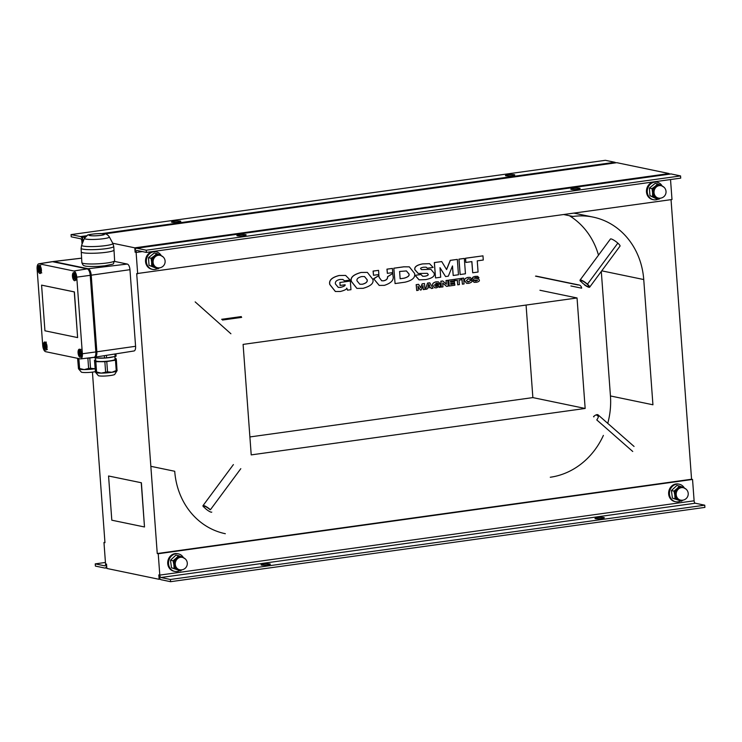 <?xml version="1.0" encoding="UTF-8"?>
<svg xmlns="http://www.w3.org/2000/svg" width="742" height="742" viewBox="0 0 742 742"><rect width="100%" height="100%" fill="white"/><g stroke="black" fill="none" stroke-linecap="round" stroke-linejoin="round"><path stroke-width="1.11" d="M104.641 245.741A15.638 2.013 176.7 0 1 88.882 246.567A15.638 2.013 176.7 0 1 81.657 245.166A15.638 2.013 -3.3 0 0 83.494 246.121A15.638 2.013 -3.3 0 0 101.571 246.084A15.638 2.013 -3.3 0 0 112.83 243.367A15.638 2.013 176.7 0 1 104.641 245.741M109.324 236.911C107.896 234.88 106.384 233.888 104.77 233.915C99.382 232.765 86.22 234.834 87.519 235.233L84.403 238.34L81.657 245.166L81.11 248.31A16.343 2.105 -3.3 0 0 81.11 248.31L81.258 251.909A16.398 2.115 176.7 0 0 105.383 252.401A16.398 2.115 176.7 0 0 114.008 250.026L113.73 246.437A16.343 2.105 -3.3 0 0 113.73 246.427A16.343 2.105 176.7 0 1 97.545 249.479A16.343 2.105 176.7 0 1 81.11 248.31A16.343 2.105 -3.3 0 0 105.141 248.793A16.343 2.105 -3.3 0 0 113.73 246.437L112.83 243.367L109.324 236.911A12.503 1.605 176.7 0 1 100.318 239.072A12.503 1.605 176.7 0 1 85.868 239.1A12.503 1.605 176.7 0 1 84.403 238.34A12.503 1.605 -3.3 0 0 84.403 238.34A12.503 1.605 -3.3 0 0 90.181 239.462A12.503 1.605 -3.3 0 0 102.776 238.803A12.503 1.605 -3.3 0 0 109.324 236.911A12.503 1.605 -3.3 0 0 109.315 236.902M93.028 234.064C101.626 232.914 109.399 234.342 100.365 235.409C91.767 236.568 83.994 235.131 93.028 234.064M103.528 233.878A7.772 1.002 -3.3 0 0 93.028 234.064A7.772 1.002 -3.3 0 0 89.865 235.594A7.772 1.002 -3.3 0 0 100.365 235.409A7.772 1.002 -3.3 0 0 103.528 233.878M81.87 262.622L81.258 251.918A16.398 2.115 -3.3 0 0 97.749 253.087A16.398 2.115 -3.3 0 0 114.008 250.035L114.62 260.739A16.398 2.115 176.7 0 1 105.995 263.104A16.398 2.115 -3.3 0 1 81.87 262.622C82.64 264.866 83.568 265.933 84.681 265.803C85.144 266.415 89.736 266.61 98.454 266.387L104.956 265.803C116.809 263.187 112.042 265.042 114.62 260.739M108.564 475.993L111.81 520.198L144.495 526.978L141.388 482.764L108.564 475.993L141.388 482.764M144.495 526.978L141.249 482.782M670.527 179.545L671.992 199.524L136.695 273.613L157.248 553.532L691.563 479.239L671.037 199.663M210.422 509.726L240.807 468.675L210.422 509.726A5.964 1.224 -143.5 0 0 203.011 505.636A5.964 1.224 -143.5 0 0 203.54 506.953L203.827 506.563M580.049 280.096A5.964 1.224 -143.5 0 1 587.46 284.186L617.836 243.126A5.964 1.224 36.5 0 1 620.015 246.131L589.64 287.191A5.964 1.224 -143.5 0 0 587.46 284.186L617.836 243.126A5.964 1.224 36.5 0 0 610.425 239.035L580.049 280.096A5.964 1.224 -143.5 0 0 580.578 281.403L580.865 281.014M596.772 419.916L632.731 451.479L596.772 419.916A5.964 2.384 -48.7 0 0 598.098 414.889A5.964 2.384 -48.7 0 0 593.535 416.605L593.869 416.902M195.165 301.892L230.901 333.761L195.165 301.892M577.044 297.969L585.16 408.462L251.213 454.892L243.098 344.399L577.044 297.969L539.944 290.261M393.835 268.196L395.069 283.574L393.835 268.196L403.75 266.814L409.278 266.851M335.347 291.485L329.791 284.529C328.678 280.411 331.776 277.406 339.085 275.505L345.568 275.421M346.7 288.156L347.497 290.15L350.957 289.705L350.317 281.042L339.873 282.461L340.096 285.447L345.123 284.78C345.392 285.679 343.852 286.56 340.495 287.414L338.269 287.386L335.43 283.954C334.967 281.71 336.488 280.207 339.966 279.465L342.785 279.456L344.613 280.81L342.73 279.446M338.222 287.377L340.402 287.395C343.75 286.542 345.29 285.661 345.021 284.761M465.874 262.436L465.475 258.235L482.968 255.842L465.568 258.253L465.874 262.436L471.893 261.601L472.71 272.778L478.08 272.036L477.254 260.859L483.274 260.025L482.968 255.842M472.71 272.778L471.801 261.62M460.142 274.521L458.918 259.143L464.325 258.429L459.01 259.171L460.142 274.521L465.447 273.789L464.325 258.429M434.756 287.813L432.642 285.197C432.196 283.722 433.319 282.6 435.999 281.83L438.272 281.812M438.967 286.431L439.255 287.358L440.331 287.237L440.089 283.954L436.305 284.446L436.379 285.522L438.55 285.318L436.546 286.44L434.478 285.095L436.361 283.203L438.272 283.787L437.455 283.194M435.582 286.421L438.448 285.271M474.073 282.34L472.533 280.615L474.268 280.374L472.635 280.634L474.129 282.359L476.364 282.294C478.711 281.802 479.694 281.023 479.313 279.947L478.098 278.5L474.259 278.241L475.687 277.554L478.998 277.823L477.653 276.33L475.334 276.395C473.164 276.859 472.255 277.573 472.589 278.528L473.823 279.938L477.588 280.253L476.002 281.07L474.37 280.393M474.991 281.06L477.486 280.226L477.125 279.845M473.776 279.929L472.487 278.51C472.153 277.554 473.071 276.84 475.232 276.376L477.607 276.321M474.166 278.213L478.052 278.491M466.653 283.361L464.557 280.764C464.065 279.317 465.188 278.194 467.914 277.397L470.113 277.378M467.525 281.979L470.335 280.652L468.462 282.006L466.393 280.662L468.23 278.779L470.252 279.456L469.269 278.769M470.233 280.634L471.968 280.393L470.335 280.652M373.495 275.282L373.087 271.08L378.55 270.357L373.18 271.099L373.495 275.282L378.856 274.54L378.55 270.357M455.171 280.652L454.976 279.252L461.19 278.426L455.069 279.28L455.171 280.652L457.397 280.337L457.721 284.826L459.4 284.594L459.075 280.105L461.292 279.799L461.19 278.426M457.721 284.826L457.295 280.355M462.387 284.177L461.858 278.296L463.629 278.083L461.951 278.315L462.387 284.177L464.065 283.945L463.629 278.083M387.361 273.353L386.953 269.151L392.416 268.428L387.055 269.17L387.361 273.353L392.722 272.611L392.416 268.428M425.426 289.315L427.559 283.064L429.766 282.795L427.652 283.092L425.426 289.315L427.104 289.083L427.513 287.933L430.657 287.497L431.278 288.499L433.013 288.258L429.766 282.795M431.278 288.499L430.583 287.506M450.57 282.099L454.419 281.598L450.57 282.136L450.505 281.237L454.466 280.689L454.364 279.372L448.789 280.151L449.216 286.004L454.855 285.225L454.753 283.852L450.737 284.409L450.672 283.453L454.521 282.915L454.419 281.598M450.737 284.372L454.753 283.852M449.216 286.004L448.687 280.133L454.364 279.372M446.304 284.13L446.035 280.495L447.76 280.291L446.127 280.522L446.406 284.223L442.77 280.986L440.924 281.246L441.36 287.098L442.983 286.876L442.696 282.99L446.563 286.375L448.187 286.152L447.76 280.291M446.563 286.375L442.705 283.054M441.36 287.098L440.831 281.218L442.77 280.986M420.649 287.627L422.133 283.824L424.507 283.527L422.235 283.843L420.714 287.738L418.609 284.344L416.271 284.668L416.707 290.53L418.275 290.308L417.978 286.245L420.334 290.02L421.252 289.89L423.014 285.54L423.311 289.612L424.943 289.38L424.507 283.527M423.311 289.612L422.931 285.744M420.334 290.02L417.987 286.403M416.707 290.53L416.179 284.65L418.609 284.344M381.666 280.782L383.54 280.791C386.369 280.17 387.695 278.816 387.519 276.738L392.787 273.446L387.612 276.766C387.797 278.844 386.471 280.188 383.642 280.819L381.713 280.791L379.051 277.23L378.921 275.495L373.755 278.871L379.245 285.42L384.356 285.364C391.294 283.11 394.16 279.92 392.963 275.774L392.787 273.446M379.19 285.41L373.643 278.732L378.921 275.495M422.634 276.237L424.749 276.209C427.373 275.736 428.477 275.078 428.06 274.243L427.225 273.297M418.238 273.492L414.861 269.736C414.101 266.99 416.661 265.042 422.532 263.902L429.497 263.66M421.484 269.606L423.812 269.559L421.53 269.615L420.686 268.78C420.26 268.159 421.261 267.63 423.691 267.213L426.121 267.176L427.383 268.214L426.066 267.166M423.719 269.531L430.852 269.309M419.054 279.827L415.056 275.328L420.909 274.512L415.149 275.347L419.109 279.836L425.806 279.604C432.326 278.241 435.09 276.107 434.098 273.195L430.898 269.318L423.812 269.559M446.526 269.485L450.246 260.349L457.332 259.403L450.348 260.377L446.591 269.587L441.731 261.574L434.413 262.585L435.545 277.944L440.692 277.23L439.987 267.667L445.562 276.553L448.326 276.172L452.499 265.933L453.204 275.486L458.463 274.763L457.332 259.403M453.204 275.486L452.425 266.128M445.562 276.553L439.997 267.825M435.545 277.944L434.311 262.566L441.731 261.574M356.874 288.388L351.411 281.524C349.983 277.666 353.192 274.642 361.039 272.453L367.318 272.379M211.767 512.11A4.925 1.011 36.5 0 1 207.203 509.995A4.925 1.011 36.5 0 1 203.855 506.257A4.925 1.011 36.5 0 1 209.967 509.633M584.659 284.752L584.529 284.928A5.964 1.224 -143.5 0 0 589.64 287.191M581.468 280.634A4.925 1.011 36.5 0 1 586.254 283.453A4.925 1.011 36.5 0 1 588.796 286.57A4.925 1.011 36.5 0 1 584.242 284.455A4.925 1.011 36.5 0 1 580.884 280.717A4.925 1.011 36.5 0 1 581.468 280.634M597.004 415.474A4.925 1.966 131.3 0 1 597.403 415.668L598.414 416.559M535.52 276.145A3.729 3.33 -78.3 0 1 536.549 276.182L579.038 285.002A3.729 3.33 101.7 0 0 578.009 284.965L535.52 276.145M550.286 477.245A73.068 65.333 101.7 0 0 603.385 435.406M607.744 423.357A73.068 65.333 101.7 0 0 610.443 395.959L601.298 271.433M598.497 255.155A73.068 65.333 101.7 0 0 569.383 215.718M570.886 285.958L581.626 288.184A3.729 3.33 101.7 0 0 579.038 285.002M563.837 214.568L572.982 216.46A73.068 65.333 -78.3 0 1 593.136 217.109A73.068 65.333 -78.3 0 1 643.741 279.548L652.932 404.78L610.443 395.959M225.327 533.711A73.068 65.333 -78.3 0 1 174.722 471.272L150.849 466.31M92.425 372.122L104.956 542.68L103.973 542.476L105.54 563.837A2.235 0.955 82.1 0 1 104.872 565.849A2.235 0.955 82.1 0 1 104.724 565.84L95.245 563.874L95.403 566.081L104.882 568.057A4.471 1.911 82.1 0 0 105.178 568.066L106.802 567.834M249.896 436.945L532.867 397.601L526.069 305.055M361.818 276.543L364.545 276.562L367.197 279.78C367.707 281.793 366.103 283.286 362.384 284.251L359.814 284.232L357.041 280.893C356.485 278.927 358.08 277.48 361.818 276.543M359.768 284.223L362.281 284.232C366.01 283.268 367.615 281.774 367.095 279.762L364.498 276.553M372.734 279.196L367.364 272.388L361.131 272.472C353.294 274.661 350.085 277.684 351.504 281.543L356.921 288.397L363.116 288.323C370.954 286.078 374.163 283.036 372.734 279.196M427.383 268.214L433.124 267.417L429.544 263.67L422.634 263.92C416.763 265.061 414.203 267.009 414.963 269.763L418.284 273.501L427.271 273.306L428.153 274.262C428.57 275.106 427.466 275.755 424.851 276.237L422.69 276.256L421.002 274.531M427.976 286.514L429.868 286.245L428.746 284.297M429.868 286.245L427.958 286.551L428.774 284.195L429.97 286.264M470.252 279.456L471.977 279.215L470.168 277.387L468.017 277.415C465.28 278.222 464.158 279.335 464.65 280.782L466.699 283.37L468.731 283.351C471.356 282.563 472.478 281.626 472.079 280.532L472.07 280.411M468.369 281.979L467.571 281.988M438.272 283.787L440.062 283.537L438.318 281.821L436.101 281.849C433.421 282.619 432.298 283.741 432.734 285.216L434.812 287.822L436.593 287.822L439.069 286.449L439.357 287.377M436.454 286.421L435.628 286.431M436.305 284.446L436.482 285.54M440.089 283.954L436.407 284.464M344.613 280.81L350.141 280.04L345.614 275.43L339.187 275.523C331.878 277.425 328.771 280.439 329.884 284.548L335.393 291.495L340.355 291.485C344.427 290.447 346.57 289.343 346.792 288.174L347.599 290.178M339.873 282.461L340.188 285.466M350.317 281.042L339.975 282.479M400.123 278.732L403.991 278.194C407.97 277.1 409.593 275.662 408.87 273.891L406.375 270.923M404.084 278.213L400.133 278.76L399.595 271.47L406.421 270.932L408.972 273.909C409.695 275.681 408.063 277.118 404.084 278.213L403.991 278.194M395.069 283.574L404.984 282.192C412.459 280.42 415.631 277.462 414.509 273.325L409.334 266.86L403.852 266.832L393.937 268.214M41.58 285.132L74.404 291.903L77.622 337.591L74.274 291.921L41.58 285.132L44.937 330.802L77.622 337.591M78.596 368.904L78.522 368.839A10.815 1.475 -4.2 0 0 78.596 368.904A10.815 1.475 -4.2 0 0 80.108 369.358A10.815 1.475 -4.2 0 0 84.189 369.59L88.623 368.449L87.871 358.173L86.703 358.173M87.871 358.173L89.782 358.024L90.533 368.301L95.097 368.737A10.815 1.475 -4.2 0 1 94.967 368.755A10.815 1.475 -4.2 0 1 84.189 369.59L78.569 368.292L77.845 358.367M94.401 357.301L89.782 358.024M77.595 358.321L78.485 368.746L81.416 372.196A8.57 1.169 175.8 0 0 82.241 372.373A8.57 1.169 175.8 0 0 95.375 371.659M88.623 368.449L90.533 368.301M78.865 358.581L79.589 368.44M39.762 266.851A2.569 1.094 82.1 0 1 39.975 266.944A7.439 6.65 -78.3 0 0 39.743 269.012A7.439 1.011 175.8 0 0 41.014 269.142A2.569 1.094 82.1 0 1 41.088 270.107A7.439 1.011 -4.2 0 1 39.808 269.967A7.439 6.65 -78.3 0 0 40.337 271.934A2.569 1.094 82.1 0 1 40.3 271.943A2.569 1.094 82.1 0 1 39.91 271.85A7.439 6.65 101.7 0 1 39.382 269.884A7.439 1.011 -4.2 0 1 38.872 269.643A2.569 1.094 82.1 0 1 38.797 268.687A7.439 1.011 175.8 0 0 39.317 268.929A7.439 6.65 101.7 0 1 39.549 266.851A2.569 1.094 82.1 0 1 39.586 266.851A2.569 1.094 82.1 0 1 39.762 266.851M41.07 269.55L40.467 269.42A2.569 1.094 82.1 0 1 40.42 269.096M41.07 269.643L39.382 269.884M40.467 269.42L38.872 269.643M41.079 269.791L39.808 269.967M45.383 343.463A2.569 1.094 82.1 0 1 45.596 343.555A7.439 6.65 -78.3 0 0 45.364 345.624A7.439 1.011 175.8 0 0 46.644 345.753A2.569 1.094 82.1 0 1 46.709 346.709A7.439 1.011 -4.2 0 1 45.438 346.579A7.439 6.65 -78.3 0 0 45.967 348.545A2.569 1.094 82.1 0 1 45.921 348.555A2.569 1.094 82.1 0 1 45.54 348.452A7.439 6.65 101.7 0 1 45.012 346.495A7.439 1.011 -4.2 0 1 44.501 346.254A2.569 1.094 82.1 0 1 44.427 345.299A7.439 1.011 175.8 0 0 44.937 345.531A7.439 6.65 101.7 0 1 45.179 343.463A2.569 1.094 82.1 0 1 45.216 343.453A2.569 1.094 82.1 0 1 45.383 343.463M46.69 346.152L46.087 346.032A2.569 1.094 82.1 0 1 46.05 345.707M46.7 346.254L45.012 346.495M46.087 346.032L44.501 346.254M46.709 346.403L45.438 346.579M52.524 261.694A5.964 2.541 -97.9 0 0 52.116 261.676L38.797 263.8A5.704 2.43 -97.9 0 0 37.1 268.919L42.73 345.531A5.704 2.43 -97.9 0 0 45.642 351.689L80.284 358.878A5.704 2.43 -97.9 0 0 80.637 358.896A5.704 2.43 -97.9 0 0 82.371 353.758L95.848 351.931L90.218 275.319A5.964 2.541 -97.9 0 0 87.176 268.882L52.524 261.694L39.187 263.809L73.838 270.997L87.176 268.882M80.637 358.896L94.03 357.292A5.964 2.541 -97.9 0 0 95.848 351.931M76.046 277.007A4.1 1.753 82.1 0 1 74.812 280.699A4.1 1.753 82.1 0 1 72.512 276.877A4.1 1.753 82.1 0 1 73.681 272.574A4.1 1.753 82.1 0 1 76.046 277.007M73.838 270.997A5.704 2.43 -97.9 0 1 76.751 277.156L82.371 353.758M81.676 353.619A4.1 1.753 82.1 0 1 80.442 357.301A4.1 1.753 82.1 0 1 78.142 353.48A4.1 1.753 82.1 0 1 79.311 349.185A4.1 1.753 82.1 0 1 81.676 353.619M47.024 346.421A4.1 1.753 82.1 0 1 45.791 350.113A4.1 1.753 82.1 0 1 43.49 346.291A4.1 1.753 82.1 0 1 44.659 341.988A4.1 1.753 82.1 0 1 47.024 346.421M41.394 269.819A4.1 1.753 82.1 0 1 40.17 273.501A4.1 1.753 82.1 0 1 37.87 269.68A4.1 1.753 82.1 0 1 39.038 265.376A4.1 1.753 82.1 0 1 41.394 269.819M94.373 357.199L94.54 357.848L94.67 357.143A5.964 2.541 -97.9 0 0 95.078 357.152A5.964 2.541 -97.9 0 0 96.85 351.791L91.22 275.18A5.964 2.541 -97.9 0 0 88.177 268.743L53.526 261.555A5.964 2.541 -97.9 0 0 53.164 261.536A5.964 2.541 -97.9 0 0 52.663 261.722M114.583 261.425L127.299 264.059A5.203 2.217 82.1 0 1 129.961 269.68L135.582 346.291A5.203 2.217 82.1 0 1 134.042 350.966L95.078 357.152M95.189 356.355A5.222 2.226 -97.9 0 0 96.525 351.717L90.895 275.115A5.222 2.226 -97.9 0 0 88.233 269.485L88.131 269.457M658.228 199.116A8.95 7.995 -78.3 0 1 653.479 199.728A8.95 7.995 -78.3 0 1 647.284 190.713A8.95 7.995 -78.3 0 1 654.648 182.124A8.95 7.995 -78.3 0 1 657.115 182.207A8.95 7.995 -78.3 0 1 662.152 185.973M653.479 199.728L652.663 199.561A8.95 7.995 -78.3 0 1 646.467 190.536A8.95 7.995 -78.3 0 1 653.832 181.957A8.95 7.995 -78.3 0 1 656.299 182.04L657.115 182.207M137.678 273.817L136.111 252.456A2.235 0.955 82.1 0 1 136.778 250.444A2.235 0.955 82.1 0 1 136.927 250.453L146.406 252.419L146.239 250.212L136.76 248.236L671.074 173.943L680.553 175.919L146.239 250.212M157.304 268.762A8.95 7.995 -78.3 0 1 152.555 269.374L151.739 269.207A8.95 7.995 -78.3 0 1 145.543 260.192A8.95 7.995 -78.3 0 1 152.908 251.612A8.95 7.995 -78.3 0 1 155.375 251.686L156.2 251.853A8.95 7.995 -78.3 0 1 161.227 255.619M615.702 162.841A4.471 1.911 -97.9 0 0 614.858 162.275L605.379 160.309L71.065 234.602L71.223 236.809L80.702 238.776A2.235 0.955 -97.9 0 1 81.843 241.196L82.065 244.146M680.655 501.008A8.95 7.995 -78.3 0 1 675.656 501.75A8.95 7.995 -78.3 0 1 669.46 492.725A8.95 7.995 -78.3 0 1 676.825 484.146A8.95 7.995 -78.3 0 1 679.301 484.229A8.95 7.995 -78.3 0 1 684.254 487.856M675.656 501.75L674.84 501.573A8.95 7.995 -78.3 0 1 668.644 492.558A8.95 7.995 -78.3 0 1 676.008 483.979A8.95 7.995 -78.3 0 1 678.476 484.053L679.301 484.229M704.742 505.191L170.419 579.483L160.94 577.517A2.235 0.955 -97.9 0 1 159.799 575.096L158.231 553.736L692.546 479.443L694.113 500.804A2.235 0.955 -97.9 0 0 695.263 503.224L704.742 505.191L704.9 507.398L170.586 581.691L161.107 579.725A4.471 1.911 -97.9 0 1 158.816 574.892L159.14 579.317L160.263 579.159M179.731 570.654A8.95 7.995 -78.3 0 1 174.741 571.396L173.925 571.229A8.95 7.995 -78.3 0 1 167.72 562.204A8.95 7.995 -78.3 0 1 175.093 553.625A8.95 7.995 -78.3 0 1 177.561 553.708L178.377 553.875A8.95 7.995 -78.3 0 1 183.33 557.502M682.807 500.173L681.518 501.184L678.54 499.987A6.706 6.001 101.7 0 0 681.592 500.229M675.034 498.68L674.784 494.942A6.706 6.001 101.7 0 0 678.54 499.987L672.428 498.132L681.518 501.184M674.005 491.102L676.992 488.626A6.706 6.001 101.7 0 0 674.784 494.942L674.005 491.102L671.389 490.564L672.428 498.132M684.133 487.976A6.706 6.001 101.7 0 0 682.955 487.346L686.09 489.154M676.992 488.626L679.459 486.038L682.955 487.346A6.706 6.001 101.7 0 0 676.992 488.626M679.459 486.038L676.843 485.491L671.389 490.564M680.599 500.108L679.459 499.867A6.335 5.667 -78.3 0 1 676.287 497.808A6.335 5.667 -78.3 0 1 675.934 490.536A6.335 5.667 -78.3 0 1 682.037 487.457L683.178 487.698A6.335 5.667 101.7 0 0 677.075 490.768A6.335 5.667 101.7 0 0 677.437 498.049A6.335 5.667 101.7 0 0 680.599 500.108A6.335 6.335 0 0 0 688.214 493.439A6.335 6.335 0 0 0 683.178 487.698M104.928 542.337L103.973 542.476M105.438 562.455L95.245 563.874M159.14 579.317L106.848 568.455L106.523 564.041A4.471 1.911 82.1 0 1 105.178 568.066M595.474 518.677A4.656 0.631 175.8 0 1 595.001 518.445A4.656 0.631 175.8 0 1 599.601 517.471A4.656 0.631 175.8 0 1 604.294 517.758A4.656 0.631 175.8 0 1 600.723 518.639A4.656 0.631 175.8 0 1 595.474 518.677M261.527 565.116A4.656 0.631 175.8 0 1 261.054 564.875A4.656 0.631 175.8 0 1 265.655 563.901A4.656 0.631 175.8 0 1 270.348 564.189A4.656 0.631 175.8 0 1 266.777 565.07A4.656 0.631 175.8 0 1 261.527 565.116M170.419 579.483L170.586 581.691M691.563 479.239L692.546 479.443M157.248 553.532L158.231 553.736M152.555 269.374A8.95 7.995 -78.3 0 1 146.359 260.359A8.95 7.995 -78.3 0 1 153.733 251.779A8.95 7.995 -78.3 0 1 156.2 251.853M245.695 234.676A4.656 0.631 175.8 0 1 246.168 234.917A4.656 0.631 175.8 0 1 241.567 235.891A4.656 0.631 175.8 0 1 236.874 235.604A4.656 0.631 175.8 0 1 240.454 234.722A4.656 0.631 175.8 0 1 245.695 234.676M579.641 188.245A4.656 0.631 175.8 0 1 580.114 188.487A4.656 0.631 175.8 0 1 575.514 189.46A4.656 0.631 175.8 0 1 570.821 189.173A4.656 0.631 175.8 0 1 574.401 188.282A4.656 0.631 175.8 0 1 579.641 188.245M680.553 175.919L680.72 178.126L146.406 252.419M669.163 174.166L669.117 173.545L134.803 247.837L135.127 252.252A4.471 1.911 82.1 0 1 136.472 248.227L670.787 173.934A4.471 1.911 82.1 0 1 671.074 173.943M505.923 175.835A4.656 0.631 175.8 0 1 505.45 175.594A4.656 0.631 175.8 0 1 510.051 174.62A4.656 0.631 175.8 0 1 514.744 174.917A4.656 0.631 175.8 0 1 511.173 175.798A4.656 0.631 175.8 0 1 505.923 175.835M171.977 222.266A4.656 0.631 175.8 0 1 171.504 222.034A4.656 0.631 175.8 0 1 176.104 221.06A4.656 0.631 175.8 0 1 180.798 221.348A4.656 0.631 175.8 0 1 177.217 222.229A4.656 0.631 175.8 0 1 171.977 222.266M71.065 234.602L80.544 236.568A4.471 1.911 -97.9 0 1 82.826 241.4L82.501 236.976L85.58 236.55M669.117 173.545L616.815 162.684L104.678 233.897M134.803 247.837L112.775 243.255M84.857 237.468L82.501 236.976M585.16 408.462L532.867 397.601M161.033 255.61A6.706 6.001 101.7 0 0 160.235 255.137L163.194 256.973M159.484 267.834L157.944 268.892L155.059 267.454A6.706 6.001 101.7 0 0 158.491 267.862M151.656 265.905L151.637 262.13A6.706 6.001 101.7 0 0 155.059 267.454L149.04 265.358L157.944 268.892M154.215 255.971L156.822 253.588L160.235 255.137A6.706 6.001 101.7 0 0 154.215 255.971A6.706 6.001 101.7 0 0 151.637 262.13L151.09 258.253L154.215 255.971M156.822 253.588L154.206 253.041L148.483 257.706L149.04 265.358M148.483 257.706L151.09 258.253M157.499 267.741L156.358 267.5A6.335 5.667 -78.3 0 1 152.101 260.145A6.335 5.667 -78.3 0 1 158.936 255.09L160.077 255.331A6.335 5.667 101.7 0 0 153.242 260.377A6.335 5.667 101.7 0 0 157.499 267.741A6.335 6.335 0 0 0 165.114 261.073A6.335 6.335 0 0 0 160.077 255.331M174.741 571.396A8.95 7.995 -78.3 0 1 168.536 562.371A8.95 7.995 -78.3 0 1 175.91 553.792A8.95 7.995 -78.3 0 1 178.377 553.875M181.883 569.819L180.594 570.83L177.616 569.633A6.706 6.001 101.7 0 0 180.668 569.884M174.11 568.326L173.86 564.597A6.706 6.001 101.7 0 0 177.616 569.633L171.504 567.788L180.594 570.83M173.081 560.757L176.067 558.272A6.706 6.001 101.7 0 0 173.86 564.597L173.081 560.757L170.475 560.21L171.504 567.788M183.218 557.622A6.706 6.001 101.7 0 0 182.031 556.992L185.166 558.8M176.067 558.272L178.534 555.684L182.031 556.992A6.706 6.001 101.7 0 0 176.067 558.272M178.534 555.684L175.919 555.146L170.475 560.21M179.685 569.754L178.534 569.522A6.335 5.667 -78.3 0 1 175.372 567.454A6.335 5.667 -78.3 0 1 175.01 560.182A6.335 5.667 -78.3 0 1 181.113 557.112L182.254 557.344A6.335 5.667 101.7 0 0 176.151 560.423A6.335 5.667 101.7 0 0 176.513 567.695A6.335 5.667 101.7 0 0 179.685 569.754A6.335 6.335 0 0 0 187.29 563.085A6.335 6.335 0 0 0 182.254 557.344M661.957 185.954A6.706 6.001 101.7 0 0 661.15 185.491L664.109 187.318M660.408 198.179L658.868 199.246L655.984 197.808A6.706 6.001 101.7 0 0 659.415 198.216M652.58 196.259L652.561 192.484A6.706 6.001 101.7 0 0 655.984 197.808L649.964 195.712L656.253 198.708L658.868 199.246M655.14 186.325L657.746 183.933L661.15 185.491A6.706 6.001 101.7 0 0 655.14 186.325A6.706 6.001 101.7 0 0 652.561 192.484L652.014 188.598L655.14 186.325M657.746 183.933L655.13 183.395L649.398 188.06L649.964 195.712M649.398 188.06L652.014 188.598M658.423 198.086L657.282 197.854A6.335 5.667 -78.3 0 1 653.016 190.49A6.335 5.667 -78.3 0 1 659.861 185.444L661.001 185.676A6.335 5.667 101.7 0 0 654.166 190.731A6.335 5.667 101.7 0 0 658.423 198.086A6.335 6.335 0 0 0 666.028 191.417A6.335 6.335 0 0 0 661.001 185.676M94.54 357.848A11.928 1.623 -4.2 0 0 95.635 358.006L95.57 357.069M104.344 355.678L104.511 358.015A11.928 1.623 -4.2 0 0 106.579 357.857L106.403 355.353M114.936 353.999L115.121 356.512A11.928 1.623 -4.2 0 0 116.095 356.197L115.919 353.841M115.01 358.367L116.021 358.516L116.364 359.889L117.032 370.62M94.466 360.167L95.477 372.271L94.466 360.167L95.681 359.824M94.818 361.54L95.829 361.697L96.581 371.965L101.181 373.115L107.534 371.825L111.959 372.289L117.125 370.165M105.614 371.974L104.863 361.697L95.829 361.697M104.863 361.697L106.774 361.558L107.534 371.825M116.225 370.462L115.464 360.185L106.774 361.558M115.464 360.185L116.364 359.889M95.551 357.996L95.755 360.742A9.692 1.317 -4.2 0 0 95.755 360.77A9.692 1.317 -4.2 0 0 105.633 361.335A9.692 1.317 -4.2 0 0 115.084 359.323L114.88 356.55M117.041 370.657L114.639 374.534A8.57 1.169 175.8 0 1 107.553 375.851A8.57 1.169 175.8 0 1 99.242 375.906A8.57 1.169 175.8 0 1 98.408 375.721L95.477 372.243L96.581 371.965M95.588 372.428L95.514 372.373A10.815 1.475 -4.2 0 0 95.588 372.428A10.815 1.475 -4.2 0 0 97.109 372.883A10.815 1.475 -4.2 0 0 101.181 373.115A10.815 1.475 -4.2 0 0 111.959 372.289A10.815 1.475 -4.2 0 0 116.948 370.861L117.078 370.712M106.579 357.857L115.121 356.512M95.635 358.006L104.511 358.015M79.904 350.641L79.821 350.66A2.569 1.094 82.1 0 1 79.867 350.651A2.569 1.094 82.1 0 1 80.034 350.651A2.569 1.094 82.1 0 1 80.247 350.743A7.439 6.65 -78.3 0 0 80.015 352.812A7.439 1.011 175.8 0 0 81.286 352.951A2.569 1.094 82.1 0 1 81.36 353.906A7.439 1.011 -4.2 0 1 80.08 353.767L81.351 353.591M80.553 355.594L80.192 355.65A2.569 1.094 82.1 0 0 80.572 355.743A2.569 1.094 82.1 0 0 80.609 355.733A7.439 6.65 -78.3 0 1 80.08 353.767M80.015 352.663L79.589 352.728A7.439 1.011 175.8 0 1 79.079 352.487A2.569 1.094 82.1 0 0 79.144 353.442A7.439 1.011 -4.2 0 0 79.654 353.684A7.439 6.65 101.7 0 0 80.192 355.65M79.821 350.66A7.439 6.65 101.7 0 0 79.589 352.728M81.342 353.452L79.654 353.684M81.342 353.35L80.739 353.22A2.569 1.094 82.1 0 1 80.692 352.904M80.739 353.22L79.144 353.442M74.283 274.039L74.2 274.048A2.569 1.094 82.1 0 1 74.237 274.039A2.569 1.094 82.1 0 1 74.404 274.048A2.569 1.094 82.1 0 1 74.617 274.132A7.439 6.65 -78.3 0 0 74.386 276.2A7.439 1.011 175.8 0 0 75.665 276.339A2.569 1.094 82.1 0 1 75.73 277.295A7.439 1.011 -4.2 0 1 74.46 277.165L75.73 276.989M74.933 278.983L74.562 279.038A2.569 1.094 82.1 0 0 74.942 279.131A2.569 1.094 82.1 0 0 74.988 279.122A7.439 6.65 -78.3 0 1 74.46 277.165M74.386 276.061L73.959 276.117A7.439 1.011 175.8 0 1 73.449 275.876A2.569 1.094 82.1 0 0 73.523 276.831A7.439 1.011 -4.2 0 0 74.033 277.072A7.439 6.65 101.7 0 0 74.562 279.038M74.2 274.048A7.439 6.65 101.7 0 0 73.959 276.117M75.721 276.84L74.033 277.072M75.712 276.738L75.109 276.618A2.569 1.094 82.1 0 1 75.072 276.293M75.109 276.618L73.523 276.831M221.645 319.301L241.289 316.574M222.47 320.043L241.669 317.381M643.741 279.548L601.734 270.83M39.818 266.619A2.792 1.196 82.1 0 1 41.246 269.634A2.792 1.196 82.1 0 1 40.226 272.147A2.792 1.196 82.1 0 1 38.797 269.133A2.792 1.196 82.1 0 1 39.818 266.619M45.447 343.231A2.792 1.196 82.1 0 1 46.876 346.245A2.792 1.196 82.1 0 1 45.846 348.759A2.792 1.196 82.1 0 1 44.418 345.735A2.792 1.196 82.1 0 1 45.447 343.231M76.751 277.156L90.218 275.319M127.299 264.059L88.177 268.743M81.611 258.188L53.526 261.555M90.209 275.208L90.895 275.115M95.839 351.819L96.525 351.717M135.582 346.291L96.85 351.791M129.961 269.68L91.22 275.18M142.381 251.584L136.111 252.456M159.799 575.096L694.113 500.804M160.94 577.517L695.263 503.224M614.858 162.275L101.747 233.619M86.591 235.733L80.544 236.568M97.007 358.015A9.692 1.317 -4.2 0 0 113.609 356.754M82.047 356.707C79.793 356.039 78.8 354.769 79.069 352.914A2.792 1.196 82.1 0 1 80.09 350.419A2.792 1.196 82.1 0 1 81.518 353.442A2.792 1.196 82.1 0 1 80.498 355.947A2.792 1.196 82.1 0 1 79.069 352.932C78.902 350.651 79.552 349.445 81.017 349.324M76.417 280.096C74.172 279.428 73.17 278.167 73.439 276.312A2.792 1.196 82.1 0 1 74.469 273.817A2.792 1.196 82.1 0 1 75.897 276.831A2.792 1.196 82.1 0 1 74.868 279.335A2.792 1.196 82.1 0 1 73.439 276.321C73.282 274.039 73.931 272.843 75.396 272.713M203.011 505.636L233.396 464.585M203.855 506.257L204.263 505.701M588.796 286.57L589.213 286.013M580.884 280.717L581.301 280.161M598.098 414.889L634.058 446.452M593.136 217.109L574.03 213.149M40.745 265.515C39.28 265.645 38.63 266.842 38.788 269.114C38.528 270.969 39.521 272.231 41.775 272.908M46.375 342.127C44.91 342.257 44.26 343.453 44.418 345.726C44.149 347.581 45.151 348.842 47.395 349.51M81.611 258.142L53.164 261.536"/></g></svg>
